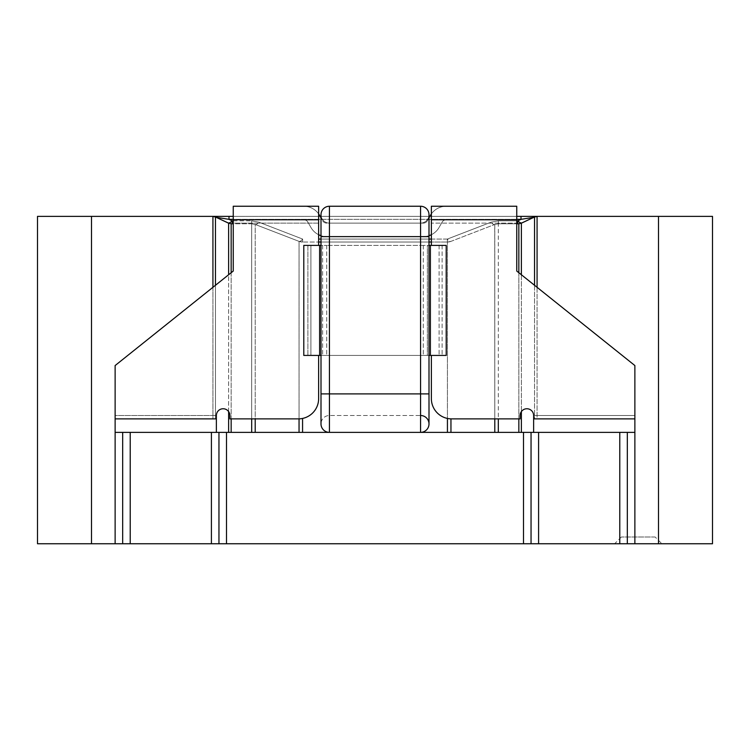 <?xml version="1.0" encoding="UTF-8"?>
<svg xmlns="http://www.w3.org/2000/svg" width="750" height="750" viewBox="0 0 750 750"><rect width="100%" height="100%" fill="white"/><g stroke="black" fill="none" stroke-linecap="round" stroke-linejoin="round"><path stroke-width="0.56" stroke-dasharray="3.75 2.81" d="M655.125 537L621.375 537L655.125 537L661.875 543.75L614.625 543.75L661.875 543.75M621.375 537L614.625 543.75M429 245.4L427.369 245.4L427.369 355.425L420.562 355.425L420.562 223.125A8.438 8.438 0 0 0 429 214.688A8.438 8.438 0 0 0 420.562 206.25L420.562 236.625L329.438 236.625L429 236.625L429 214.688A8.438 8.438 0 0 0 420.562 206.25L329.438 206.25A8.438 8.438 0 0 0 321 214.688A8.438 8.438 0 0 0 329.438 223.125A8.438 8.438 0 0 1 321 214.688A8.438 8.438 0 0 0 329.438 223.125L423.263 223.125A4.725 4.725 0 0 0 427.369 220.734A4.725 4.725 0 0 1 423.263 223.125A4.725 4.725 0 0 0 427.369 220.734A4.725 4.725 0 0 1 423.263 223.125L329.438 223.125A8.438 8.438 0 0 1 321 214.688A8.438 8.438 0 0 1 329.438 206.25L420.562 206.25A8.438 8.438 0 0 1 429 214.688A8.438 8.438 0 0 1 420.562 223.125A8.438 8.438 0 0 0 429 214.688A8.438 8.438 0 0 1 420.562 223.125L420.562 236.625L429 236.625L420.562 236.625L420.562 245.4L446.212 245.4L431.363 245.4L446.212 245.4L431.363 245.4L431.363 219.75L516.75 219.75L431.363 219.75L431.363 245.4L446.212 245.4L326.737 245.4L423.263 245.4L420.562 245.4L420.562 355.425L326.737 355.425L429 355.425M429 236.625L429 393.9L420.562 393.9L420.562 355.425L420.562 393.9L429 393.9L429 423.938A8.438 8.438 0 0 0 420.562 415.5L329.438 415.5A8.438 8.438 0 0 0 321 423.938A8.438 8.438 0 0 1 329.438 415.5L420.562 415.5L420.562 393.9L329.438 393.9L329.438 415.5L329.438 393.9L321 393.9L329.438 393.9L321 393.9L321 423.938A8.438 8.438 0 0 0 329.438 432.375L420.562 432.375L302.569 432.375L329.438 432.375L329.438 393.9L420.562 393.9L420.562 415.5M429 393.9L420.562 393.9L420.562 236.625L321 236.625L329.438 236.625L329.438 223.125L329.438 393.9L420.562 393.9L420.562 432.375L447.431 432.375L420.562 432.375A8.438 8.438 0 0 0 429 423.938M534.356 217.078A10.125 10.125 0 0 1 534.534 217.012L537.075 216.422A10.125 10.125 0 0 1 538.059 216.375A10.125 10.125 0 0 0 533.728 217.35L534.534 217.012L534.534 418.875L634.875 418.875L634.875 415.5L634.875 432.375L634.875 418.875L533.625 418.875L537.075 418.875L537.075 216.422A10.125 10.125 0 0 1 538.059 216.375L712.5 216.375L712.5 543.75L634.875 543.75L634.875 432.375L627.328 432.375L634.875 432.375L634.875 418.875L533.625 418.875L533.625 432.375L533.625 415.5A6.75 6.75 0 0 0 526.875 408.75A6.75 6.75 0 0 0 520.125 415.5L520.125 418.875L451.613 418.875A20.25 20.25 0 0 1 431.363 398.625L431.363 355.425L446.212 355.425L322.631 355.425L446.212 355.425L431.363 355.425L431.363 398.625A20.25 20.25 0 0 0 451.613 418.875L520.125 418.875L520.125 415.5A6.75 6.75 0 0 1 526.875 408.75A6.75 6.75 0 0 1 533.625 415.5L634.875 415.5L533.625 415.5A6.75 6.75 0 0 0 526.875 408.75A6.75 6.75 0 0 0 520.125 415.5L520.125 418.875L451.613 418.875A20.25 20.25 0 0 1 431.363 398.625L431.363 355.425L446.212 355.425L427.369 355.425L427.369 245.4L430.378 245.4L430.378 355.425M533.625 418.875L534.534 418.875L533.625 418.875L533.625 432.375L529.144 432.375L627.328 432.375L216.375 432.375L216.375 418.875L215.466 418.875L215.466 217.012L216.272 217.35A10.125 10.125 0 0 0 211.941 216.375A10.125 10.125 0 0 1 212.925 216.422L212.925 418.875L216.375 418.875L216.375 432.375L216.375 415.5A6.75 6.75 0 0 1 223.125 408.75A6.75 6.75 0 0 1 229.875 415.5A6.75 6.75 0 0 0 223.125 408.75A6.75 6.75 0 0 0 216.375 415.5A6.75 6.75 0 0 1 223.125 408.75A6.75 6.75 0 0 1 229.875 415.5L229.875 418.875L229.875 415.5L229.875 418.875L298.387 418.875A20.25 20.25 0 0 0 318.637 398.625A20.25 20.25 0 0 1 298.387 418.875A20.25 20.25 0 0 0 318.637 398.625L318.637 355.425L318.637 398.625L318.637 355.425L303.788 355.425L321 355.425M212.925 287.306L212.925 418.875L216.375 418.875L115.125 418.875L215.466 418.875L215.466 285.281M130.219 432.375L220.856 432.375L122.672 432.375L130.219 432.375L130.219 543.75L634.875 543.75M318.637 355.425L303.788 355.425L318.637 355.425L303.788 355.425L303.788 245.4L303.788 355.425L307.894 355.425L303.788 355.425L303.788 245.4L318.637 245.4L303.788 245.4L318.637 245.4L303.788 245.4L318.637 245.4L318.637 223.125L233.25 223.125L233.25 206.25L233.25 271.05L233.25 223.125L318.637 223.125L318.637 245.4L318.637 219.75L233.25 219.75L318.637 219.75L318.637 223.125L318.637 206.25L233.25 206.25L318.637 206.25L233.25 206.25L233.25 219.75L318.637 219.75L233.25 219.75L233.25 271.05L115.125 365.55L233.25 271.05L115.125 365.55L115.125 432.375L122.672 432.375L115.125 432.375L115.125 418.875L115.125 432.375L216.375 432.375M431.363 355.425L446.212 355.425L446.212 245.4L446.212 355.425L446.212 245.4L431.363 245.4L431.363 223.125L516.75 223.125L431.363 223.125L431.363 219.75L516.75 219.75L516.75 206.25L431.363 206.25L431.363 219.75L431.363 206.25L516.75 206.25L516.75 219.75L446.212 219.75A4.725 4.725 0 0 0 442.106 222.141A4.725 4.725 0 0 1 446.212 219.75A4.725 4.725 0 0 0 442.106 222.141A4.725 4.725 0 0 1 446.212 219.75L516.75 219.75L516.75 271.05L516.75 223.125L516.75 271.05L634.875 365.55L634.875 415.5L634.875 365.55L516.75 271.05L634.875 365.55L634.875 418.875M233.25 219.75L318.637 219.75L318.637 213.909A18.225 18.225 0 0 0 303.788 206.25A18.225 18.225 0 0 1 319.622 215.456L321 217.875M319.622 215.456A18.225 18.225 0 0 0 303.788 206.25A18.225 18.225 0 0 1 319.622 215.456L322.631 220.734A4.725 4.725 0 0 0 326.737 223.125A4.725 4.725 0 0 1 322.631 220.734A4.725 4.725 0 0 0 326.737 223.125A4.725 4.725 0 0 1 322.631 220.734L320.147 216.375L233.25 216.375M429 217.875L430.378 215.456A18.225 18.225 0 0 1 446.212 206.25A18.225 18.225 0 0 0 430.378 215.456A18.225 18.225 0 0 1 446.212 206.25L431.363 206.25L431.363 219.75M429 235.697A18.225 18.225 0 0 1 423.263 236.625A18.225 18.225 0 0 0 439.097 227.419L442.106 222.141L439.097 227.419A18.225 18.225 0 0 1 423.263 236.625L326.737 236.625A18.225 18.225 0 0 1 310.903 227.419A18.225 18.225 0 0 0 326.737 236.625A18.225 18.225 0 0 1 321 235.697M318.637 234.722A18.225 18.225 0 0 1 310.903 227.419L307.894 222.141A4.725 4.725 0 0 0 303.788 219.75A4.725 4.725 0 0 1 307.894 222.141A4.725 4.725 0 0 0 303.788 219.75A4.725 4.725 0 0 1 307.894 222.141L310.903 227.419A18.225 18.225 0 0 0 326.737 236.625L423.263 236.625A18.225 18.225 0 0 0 439.097 227.419A18.225 18.225 0 0 1 431.363 234.722M307.894 355.425L326.737 355.425L307.894 355.425L307.894 245.4L326.737 245.4L310.903 245.4L310.903 355.425L310.903 245.4L307.894 245.4L307.894 355.425M318.637 245.4L321 245.4M538.059 216.375L37.5 216.375L37.5 543.75L130.219 543.75M420.562 206.25L329.438 206.25L329.438 236.625L321 236.625L321 216.375L429 216.375M430.378 215.456L427.369 220.734L429.853 216.375L516.75 216.375M299.044 432.375L255.206 432.375L302.569 432.375L299.044 432.375L299.044 241.369L255.206 224.456L251.681 223.8L233.25 223.8M318.637 242.025L447.366 242.025A10.125 10.125 0 0 0 447.431 242.025A10.125 10.125 0 0 1 447.366 242.025L302.634 242.025A10.125 10.125 0 0 1 298.988 241.35L255.262 224.475L298.988 241.35L302.569 242.025A10.125 10.125 0 0 0 302.634 242.025A10.125 10.125 0 0 1 302.569 242.025L299.044 241.369L299.044 418.866M251.681 432.375L231.159 432.375L255.206 432.375L251.681 432.375L251.681 223.8L232.153 223.8A10.125 10.125 0 0 1 227.812 222.825L216.272 217.35L228.628 223.162L228.628 432.375L220.856 432.375L228.628 432.375M231.159 432.375L231.159 223.753A10.125 10.125 0 0 0 232.153 223.8A10.125 10.125 0 0 1 227.812 222.825A10.125 10.125 0 0 0 232.153 223.8L232.153 220.838A10.125 3.984 115.4 0 1 227.812 222.825A10.125 10.125 0 0 0 232.153 223.8M521.372 432.375L518.841 432.375L521.372 432.375L521.372 223.162L522.188 222.825A10.125 3.984 -115.4 0 1 517.847 220.838L498.384 220.838L491.1 222.188A10.125 3.431 -111.1 0 0 494.738 224.475L451.012 241.35A10.125 3.431 -111.1 0 1 447.366 239.062L491.1 222.188L498.384 220.838L516.75 220.838M533.653 217.191L522.188 222.825A10.125 10.125 0 0 1 517.847 223.8L498.319 223.8L494.794 224.456L451.012 241.35A10.125 10.125 0 0 1 447.366 242.025L431.363 242.025M518.841 432.375L498.319 432.375L518.841 432.375L518.841 223.753A10.125 10.125 0 0 1 517.847 223.8L498.319 223.8L498.319 418.875M494.794 432.375L450.956 432.375L498.319 432.375L494.794 432.375L494.738 224.475A10.125 3.431 -111.1 0 1 491.1 222.188L447.366 239.062L318.637 239.062M533.625 432.375L634.875 432.375M447.431 432.375L450.956 432.375L447.431 432.375L447.431 242.025L450.956 241.369L447.431 242.025L447.431 418.434M429 242.025L321 242.025M516.75 223.8L517.847 223.8A10.125 10.125 0 0 0 522.188 222.825A10.125 10.125 0 0 1 517.847 223.8L517.847 220.838L520.997 219.338L520.997 216.375M431.363 239.062L447.366 239.062L447.366 242.025A10.125 10.125 0 0 0 451.012 241.35A10.125 3.431 68.9 0 1 447.366 239.062L447.366 242.025A10.125 10.125 0 0 0 451.012 241.35A10.125 10.125 0 0 1 447.366 242.025L302.634 242.025A10.125 10.125 0 0 1 298.988 241.35L255.206 224.456L255.206 418.875M533.728 217.35L522.188 222.825A10.125 10.125 0 0 1 517.847 223.8M255.262 224.475L251.616 223.8L255.262 224.475A10.125 3.431 111.1 0 0 258.9 222.188A10.125 3.431 111.1 0 1 255.262 224.475M298.988 241.35A10.125 3.431 -68.9 0 0 302.634 239.062L258.9 222.188L251.616 220.838L258.9 222.188L302.634 239.062A10.125 3.431 111.1 0 1 298.988 241.35A10.125 10.125 0 0 0 302.634 242.025L302.634 239.062L302.634 242.025A10.125 10.125 0 0 1 298.988 241.35M231.159 223.753L228.628 223.162M215.644 217.078A10.125 10.125 0 0 0 215.466 217.012L212.925 216.422A10.125 10.125 0 0 0 211.941 216.375M498.384 223.8L494.738 224.475L498.384 223.8L498.384 220.838L498.384 223.8M521.372 223.162L518.841 223.753M534.534 285.281L534.534 418.875L537.075 418.875L537.075 287.306M233.25 220.838L251.616 220.838L232.153 220.838L229.003 219.338L229.003 216.375M494.794 418.875L494.794 224.456L498.319 223.8L498.319 432.375M251.681 418.875L251.681 223.8L255.206 224.456L255.206 432.375M329.438 245.4L329.438 393.9L329.438 245.4M115.125 418.875L115.125 415.5L216.375 415.5L115.125 415.5L115.125 365.55L115.125 418.875L216.375 418.875M516.75 219.75L516.75 206.25L446.212 206.25A18.225 18.225 0 0 0 431.363 213.909M307.894 222.141L310.903 227.419L307.894 222.141M442.106 222.141L439.097 227.419L442.106 222.141M431.363 245.4L430.378 245.4M318.637 219.75L318.637 213.909M326.737 245.4L326.737 355.425L326.737 245.4M322.631 245.4L322.631 355.425L322.631 245.4M423.263 245.4L423.263 355.425L423.263 245.4M439.097 245.4L439.097 355.425L439.097 245.4M442.106 245.4L442.106 355.425L442.106 245.4M115.125 543.75L115.125 432.375M91.5 216.375L91.5 543.75M450.956 432.375L450.956 418.866M302.569 432.375L302.569 418.434M523.5 543.75L523.5 432.375M226.5 543.75L226.5 432.375M658.5 216.375L658.5 543.75M627.328 543.75L627.328 432.375M531.047 543.75L531.047 432.375M538.594 543.75L538.594 432.375M619.781 543.75L619.781 432.375M218.953 543.75L218.953 432.375M122.672 543.75L122.672 432.375M211.406 543.75L211.406 432.375M518.841 418.875L518.841 272.719M521.372 274.744L521.372 411.591M228.628 411.591L228.628 274.744M231.159 272.719L231.159 418.875M321 239.062L429 239.062M516.75 219.338L233.25 219.338M229.003 219.338L520.997 219.338M251.616 220.838L251.616 223.8L251.616 220.838M319.622 245.4L319.622 355.425M321 236.625L321 393.9"/><path stroke-width="1.12" d="M321 393.9L321 423.938A8.438 8.438 0 0 0 329.438 432.375L329.438 236.625L429 236.625L429 214.688A8.438 8.438 0 0 0 420.562 206.25L329.438 206.25A8.438 8.438 0 0 0 321 214.688A8.438 8.438 0 0 1 329.438 206.25L329.438 236.625L321 236.625L321 393.9L420.562 393.9L420.562 432.375A8.438 8.438 0 0 0 429 423.938A8.438 8.438 0 0 0 420.562 415.5M431.363 355.425L446.212 355.425L446.212 245.4L431.363 245.4L431.363 206.25L516.75 206.25L516.75 271.05L634.875 365.55L634.875 432.375L533.625 432.375L533.625 415.5A6.75 6.75 0 0 0 526.875 408.75A6.75 6.75 0 0 0 520.125 415.5L520.125 418.875L451.613 418.875A20.25 20.25 0 0 1 431.363 398.625L431.363 355.425L429 355.425M233.25 219.75L233.25 271.05L115.125 365.55L115.125 418.875L216.375 418.875L216.375 415.5A6.75 6.75 0 0 1 223.125 408.75A6.75 6.75 0 0 1 229.875 415.5L229.875 418.875L298.387 418.875A20.25 20.25 0 0 0 318.637 398.625L318.637 355.425L303.788 355.425L303.788 245.4L318.637 245.4L318.637 219.75L233.25 219.75L233.25 206.25L318.637 206.25L318.637 219.75M216.375 418.875L216.375 432.375L533.625 432.375M216.375 432.375L115.125 432.375L115.125 418.875M321 355.425L318.637 355.425M321 217.875L319.622 215.456A18.225 18.225 0 0 0 318.637 213.909M321 235.697A18.225 18.225 0 0 1 318.637 234.722M431.363 234.722A18.225 18.225 0 0 1 429 235.697M431.363 213.909A18.225 18.225 0 0 0 430.378 215.456L429 217.875M429 245.4L430.378 245.4L430.378 355.425M431.363 245.4L430.378 245.4M318.637 245.4L319.622 245.4L319.622 355.425M321 245.4L319.622 245.4M516.75 216.375L712.5 216.375L712.5 543.75L37.5 543.75L37.5 216.375L91.5 216.375L91.5 543.75M538.059 216.375A10.125 10.125 0 0 0 537.075 216.422L537.075 287.306M212.925 287.306L212.925 216.422A10.125 10.125 0 0 0 211.941 216.375L233.25 216.375M319.622 215.456L320.147 216.375L321 216.375L321 214.688L321 236.625M429 216.375L429.853 216.375L430.378 215.456M211.941 216.375L91.5 216.375M431.363 242.025L429 242.025M321 242.025L318.637 242.025M518.841 272.719L518.841 223.753A10.125 10.125 0 0 1 517.847 223.8L516.75 223.8M534.534 285.281L534.534 217.012L521.372 223.162L521.372 274.744M228.628 274.744L228.628 223.162L215.466 217.012L215.466 285.281M233.25 223.8L232.153 223.8A10.125 10.125 0 0 1 231.159 223.753L231.159 272.719M233.25 219.338L229.003 219.338L216.272 217.35L227.812 222.825A10.125 3.984 115.4 0 0 232.153 220.838L233.25 220.838M516.75 220.838L517.847 220.838A10.125 3.984 -115.4 0 0 522.188 222.825L533.728 217.35A10.125 10.125 0 0 1 534.356 217.078M517.847 223.8L517.847 220.838L520.997 219.338L533.728 217.35L520.997 219.338L520.997 216.375M518.841 223.753L521.372 223.162M534.534 217.012L537.075 216.422A10.125 10.125 0 0 0 534.534 217.012M212.925 216.422L215.466 217.012A10.125 10.125 0 0 0 212.925 216.422M228.628 223.162L231.159 223.753M215.644 217.078A10.125 10.125 0 0 1 216.272 217.35L229.003 219.338L229.003 216.375M420.562 206.25L420.562 393.9L429 393.9L429 423.938M516.75 219.75L431.363 219.75M533.625 418.875L634.875 418.875M634.875 543.75L634.875 432.375M658.5 216.375L658.5 543.75M523.5 543.75L523.5 432.375M226.5 543.75L226.5 432.375M115.125 543.75L115.125 432.375M211.406 543.75L211.406 432.375M218.953 543.75L218.953 432.375M130.219 543.75L130.219 432.375M122.672 543.75L122.672 432.375M531.047 543.75L531.047 432.375M627.328 543.75L627.328 432.375M619.781 543.75L619.781 432.375M538.594 543.75L538.594 432.375M447.431 432.375L447.431 418.434M302.569 418.434L302.569 432.375M494.794 432.375L494.794 418.875M450.956 418.866L450.956 432.375M518.841 432.375L518.841 418.875M498.319 418.875L498.319 432.375M521.372 411.591L521.372 432.375M228.628 432.375L228.628 411.591M251.681 432.375L251.681 418.875M231.159 418.875L231.159 432.375M299.044 432.375L299.044 418.866M255.206 418.875L255.206 432.375M318.637 239.062L321 239.062M429 239.062L431.363 239.062M520.997 219.338L516.75 219.338M229.003 219.338L232.153 220.838L232.153 223.8M429 236.625L429 393.9"/></g></svg>
